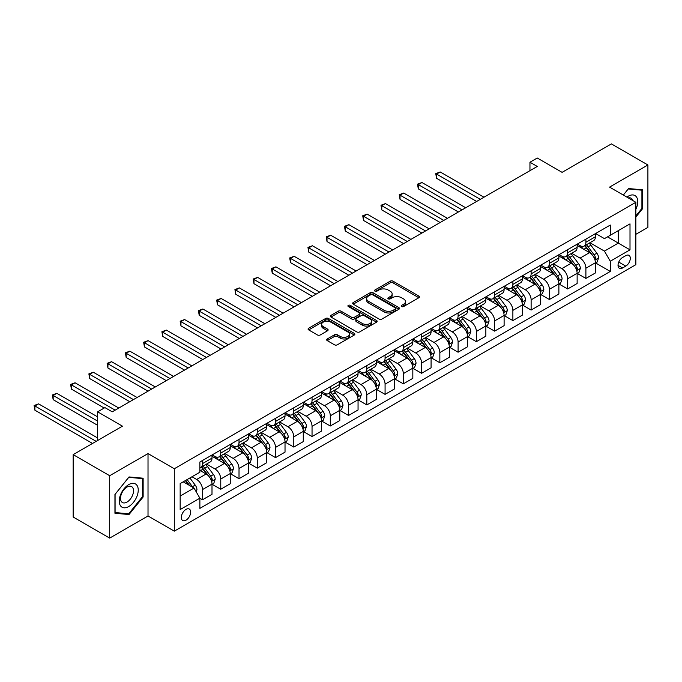 <?xml version="1.0" encoding="UTF-8"?>
<svg xmlns="http://www.w3.org/2000/svg" width="682" height="682" viewBox="0 0 682 682"><rect width="100%" height="100%" fill="white"/><g stroke="black" fill="none" stroke-linecap="round" stroke-linejoin="round"><path stroke-width="1.02" d="M401.621 306.533A1.415 0.818 0 0 0 403.625 306.533L418.859 297.744A2.029 1.168 0 0 0 419.447 296.917A2.029 1.168 0 0 0 418.859 296.082L393.054 281.189A2.029 1.168 0 0 0 390.181 281.189L374.955 289.978A1.415 0.818 0 0 0 374.537 290.558A1.415 0.818 0 0 0 374.955 291.137A1.415 0.818 0 0 0 376.958 291.137L378.928 290.003A6.488 3.742 0 0 1 388.109 290.003L390.257 291.24A6.488 3.742 0 0 1 392.159 293.891A6.488 3.742 0 0 1 390.257 296.542L388.288 297.676A1.415 0.818 0 0 0 387.87 298.256A1.415 0.818 0 0 0 388.288 298.835A1.415 0.818 0 0 0 390.292 298.835L392.261 297.702A6.488 3.742 0 0 1 401.442 297.702L403.591 298.938A6.488 3.742 0 0 1 405.492 301.589A6.488 3.742 0 0 1 403.591 304.24L401.621 305.374A1.415 0.818 0 0 0 401.204 305.954A1.415 0.818 0 0 0 401.621 306.533L401.621 305.374M185.998 520.187A6.607 3.819 120 0 0 190.312 514.364A6.607 3.819 120 0 0 189.306 509.07A6.607 3.819 120 0 0 185.998 509.394A6.607 3.819 120 0 0 181.676 515.217A6.607 3.819 120 0 0 182.691 520.519A6.607 3.819 120 0 0 185.998 520.187M327.249 338.963A2.029 1.168 0 0 0 326.652 339.789A2.029 1.168 0 0 0 327.249 340.616L334.487 344.794A2.029 1.168 0 0 0 337.351 344.794L354.273 335.033A2.029 1.168 0 0 0 354.862 334.197A2.029 1.168 0 0 0 354.273 333.37L328.468 318.477A2.029 1.168 0 0 0 325.595 318.477L308.682 328.238A2.029 1.168 0 0 0 308.085 329.074A2.029 1.168 0 0 0 308.682 329.9L317.428 334.947A2.029 1.168 0 0 0 320.293 334.947L327.531 330.77A2.029 1.168 0 0 0 328.127 329.935A2.029 1.168 0 0 0 327.531 329.108L323.2 326.61A5.422 3.129 0 0 1 321.606 324.393A5.422 3.129 0 0 1 324.956 321.503A5.422 3.129 0 0 1 330.864 322.177L347.854 331.989A5.422 3.129 0 0 1 349.448 334.197A5.422 3.129 0 0 1 346.098 337.096A5.422 3.129 0 0 1 340.19 336.414L337.351 334.777A2.029 1.168 0 0 0 334.487 334.777L327.249 338.963L327.249 340.616M635.854 234.327L647.9 227.37L647.9 164.976L611.387 143.893L562.096 172.35L537.263 158.019L529.957 162.231L537.263 166.451L112.24 411.834L104.934 407.614L97.637 411.834L97.637 440.504M109.683 475.712L109.683 538.107L148.02 515.976L148.02 453.573L109.683 475.712L73.17 454.63L122.462 426.165L97.637 411.834M148.02 453.573L174.311 468.747L635.854 202.29L635.854 264.684L174.311 531.15L174.311 468.747M647.9 164.976L609.563 187.107L635.854 202.29M379.073 319.057A2.029 1.168 0 0 0 381.937 319.057L398.859 309.287A2.029 1.168 0 0 0 399.456 308.46A2.029 1.168 0 0 0 398.859 307.633L373.054 292.731A2.029 1.168 0 0 0 370.181 292.731L353.267 302.501A2.029 1.168 0 0 0 352.671 303.328A2.029 1.168 0 0 0 353.267 304.155L379.073 319.057M348.886 306.84A1.415 0.818 0 0 1 350.326 307.045L376.541 322.177L359.644 331.921A2.029 1.168 0 0 1 356.78 331.921L330.975 317.028L338.212 312.876L338.212 311.188L330.975 315.374A2.029 1.168 0 0 0 330.378 316.201A2.029 1.168 0 0 0 330.975 317.028L330.975 315.374M338.212 312.876A2.029 1.168 0 0 1 341.085 312.876L341.085 311.188A2.029 1.168 0 0 0 338.212 311.188M341.085 311.188L351.545 317.232A2.029 1.168 0 0 0 354.418 317.232L359.218 314.462A2.029 1.168 0 0 0 359.815 313.635A2.029 1.168 0 0 0 359.218 312.808L348.323 306.516A1.415 0.818 0 0 1 347.905 305.937A1.415 0.818 0 0 1 348.783 305.178A1.415 0.818 0 0 1 350.326 305.357L376.566 320.506A2.029 1.168 0 0 1 377.155 321.333A2.029 1.168 0 0 1 376.566 322.16L376.566 320.506M109.683 538.107L73.17 517.024L73.17 454.63M625.769 255.665L622.555 257.515A6.402 3.7 120 0 0 618.378 263.158A6.402 3.7 120 0 0 619.358 268.29A6.402 3.7 120 0 0 622.555 267.975L625.769 266.116A6.402 3.7 120 0 0 629.955 260.481A6.402 3.7 120 0 0 628.975 255.349A6.402 3.7 120 0 0 625.769 255.665M595.608 233.525L604.448 238.632L610.288 235.256L610.288 225.051L199.877 462.004L199.877 472.208L180.159 483.589L180.159 509.565L199.877 498.184L199.877 508.388L610.288 271.436L610.288 261.232L604.448 251.112L589.921 242.724M610.288 235.256L630.006 223.875L630.006 249.842L610.288 261.232M148.02 515.976L174.311 531.15M529.957 162.231L529.957 170.662M607.517 236.859L618.327 243.099L618.327 230.618L630.006 223.875M604.448 251.112L618.327 243.099L630.006 249.842M180.159 496.07L194.029 488.065L183.219 481.824M199.877 498.269L202.503 499.787L202.503 489.582A8.261 4.774 -120 0 0 196.663 479.463L191.983 476.761M202.503 499.787L212 494.305L212 484.101A8.261 4.774 -120 0 0 206.152 473.981L199.877 470.35M212.213 484.314L220.763 489.241L220.763 479.037A8.261 4.774 -120 0 0 214.915 468.918L206.527 464.075M220.763 489.241L230.252 483.76L230.252 473.555A8.261 4.774 -120 0 0 224.412 463.436L212 456.275M230.473 473.768L239.015 478.704L239.015 468.5A8.261 4.774 -120 0 0 233.176 458.381L224.787 453.539M239.015 478.704L248.512 473.223L248.512 463.018A8.261 4.774 -120 0 0 242.664 452.899L230.252 445.73M248.725 463.231L257.276 468.159L257.276 457.954A8.261 4.774 -120 0 0 251.428 447.835L243.039 442.993M257.276 468.159L266.764 462.677L266.764 452.481A8.261 4.774 -120 0 0 260.925 442.362L248.512 435.193M266.986 452.686L275.528 457.622L275.528 447.418A8.261 4.774 -120 0 0 269.688 437.298L261.3 432.456M275.528 457.622L285.025 452.14L285.025 441.936A8.261 4.774 -120 0 0 279.185 431.817L266.764 424.647M285.247 442.149L293.789 447.077L293.789 436.881A8.261 4.774 -120 0 0 287.949 426.762L279.56 421.919M293.789 447.077L303.277 441.604L303.277 431.399A8.261 4.774 -120 0 0 297.437 421.28L285.025 414.11M303.499 431.604L312.041 436.54L312.041 426.335A8.261 4.774 -120 0 0 306.201 416.216L297.812 411.374M312.041 436.54L321.537 431.058L321.537 420.854A8.261 4.774 -120 0 0 315.698 410.735L303.277 403.565M321.759 421.067L330.301 426.003L330.301 415.798A8.261 4.774 -120 0 0 324.462 405.679L316.073 400.837M330.301 426.003L339.798 420.521L339.798 410.317A8.261 4.774 -120 0 0 333.95 400.198L321.537 393.028M340.011 410.53L348.562 415.457L348.562 405.253A8.261 4.774 -120 0 0 342.714 395.134L334.325 390.292M348.562 415.457L358.05 409.976L358.05 399.771A8.261 4.774 -120 0 0 352.21 389.652L339.798 382.491M358.272 399.984L366.814 404.92L366.814 394.716A8.261 4.774 -120 0 0 360.974 384.597L352.585 379.755M366.814 404.92L376.311 399.439L376.311 389.234A8.261 4.774 -120 0 0 370.471 379.115L358.05 371.946M376.532 389.448L385.074 394.375L385.074 384.171A8.261 4.774 -120 0 0 379.226 374.051L370.838 369.209M385.074 394.375L394.563 388.893L394.563 378.698A8.261 4.774 -120 0 0 388.723 368.578L376.311 361.409M394.784 378.902L403.326 383.838L403.326 373.634A8.261 4.774 -120 0 0 397.487 363.515L389.098 358.672M403.326 383.838L412.823 378.357L412.823 368.152A8.261 4.774 -120 0 0 406.983 358.033L394.563 350.863M413.045 368.365L421.587 373.293L421.587 363.097A8.261 4.774 -120 0 0 415.747 352.978L407.359 348.135M421.587 373.293L431.084 367.82L431.084 357.615A8.261 4.774 -120 0 0 425.236 347.496L412.823 340.327M431.297 357.82L439.847 362.756L439.847 352.551A8.261 4.774 -120 0 0 433.999 342.432L425.611 337.59M439.847 362.756L449.336 357.274L449.336 347.07A8.261 4.774 -120 0 0 443.496 336.951L431.084 329.781M449.557 347.283L458.099 352.219L458.099 342.014A8.261 4.774 -120 0 0 452.26 331.895L443.871 327.053M458.099 352.219L467.596 346.737L467.596 336.533A8.261 4.774 -120 0 0 461.748 326.414L449.336 319.244M467.809 336.746L476.36 341.673L476.36 331.469A8.261 4.774 -120 0 0 470.512 321.35L462.123 316.508M476.36 341.673L485.848 336.192L485.848 325.987A8.261 4.774 -120 0 0 480.009 315.868L467.596 308.707M486.07 326.201L494.612 331.137L494.612 320.932A8.261 4.774 -120 0 0 488.772 310.813L480.384 305.971M494.612 331.137L504.109 325.655L504.109 315.451A8.261 4.774 -120 0 0 498.269 305.331L485.848 298.162M504.33 315.664L512.873 320.591L512.873 310.387A8.261 4.774 -120 0 0 507.033 300.268L498.644 295.425M512.873 320.591L522.361 315.11L522.361 304.905A8.261 4.774 -120 0 0 516.521 294.786L504.109 287.625M522.582 305.118L531.125 310.054L531.125 299.85A8.261 4.774 -120 0 0 525.285 289.731L516.896 284.888M531.125 310.054L540.621 304.573L540.621 294.368A8.261 4.774 -120 0 0 534.782 284.249L522.361 277.08M540.843 294.581L549.385 299.509L549.385 289.313A8.261 4.774 -120 0 0 543.545 279.194L535.157 274.343M549.385 299.509L558.882 294.036L558.882 283.831A8.261 4.774 -120 0 0 553.034 273.712L540.621 266.543M559.095 284.036L567.646 288.972L567.646 278.767A8.261 4.774 -120 0 0 561.798 268.648L553.409 263.806M567.646 288.972L577.134 283.49L577.134 273.286A8.261 4.774 -120 0 0 571.294 263.167L558.882 255.997M577.356 273.499L585.898 278.435L585.898 268.231A8.261 4.774 -120 0 0 580.058 258.111L571.669 253.269M585.898 278.435L595.395 272.953L595.395 262.749A8.261 4.774 -120 0 0 589.555 252.63L577.134 245.46M577.356 244.071L580.058 245.631A8.261 4.774 -120 0 0 584.184 246.04A8.261 4.774 -120 0 0 585.898 242.255L585.898 239.135M559.095 254.608L561.798 256.168A8.261 4.774 -120 0 0 565.932 256.577A8.261 4.774 -120 0 0 567.646 252.8L567.646 249.68M540.843 265.153L543.545 266.713A8.261 4.774 -120 0 0 547.672 267.122A8.261 4.774 -120 0 0 549.385 263.337L549.385 260.217M522.582 275.69L525.285 277.25A8.261 4.774 -120 0 0 529.42 277.659A8.261 4.774 -120 0 0 531.125 273.874L531.125 270.754M504.33 286.227L507.033 287.787A8.261 4.774 -120 0 0 511.159 288.196A8.261 4.774 -120 0 0 512.873 284.42L512.873 281.299M486.07 296.772L488.772 298.332A8.261 4.774 -120 0 0 492.907 298.742A8.261 4.774 -120 0 0 494.612 294.956L494.612 291.836M467.809 307.309L470.512 308.869A8.261 4.774 -120 0 0 474.646 309.278A8.261 4.774 -120 0 0 476.36 305.502L476.36 302.382M449.557 317.855L452.26 319.415A8.261 4.774 -120 0 0 456.386 319.824A8.261 4.774 -120 0 0 458.099 316.039L458.099 312.919M431.297 328.392L433.999 329.952A8.261 4.774 -120 0 0 438.134 330.361A8.261 4.774 -120 0 0 439.847 326.584L439.847 323.464M413.045 338.937L415.747 340.497A8.261 4.774 -120 0 0 419.873 340.906A8.261 4.774 -120 0 0 421.587 337.121L421.587 334.001M394.784 349.474L397.487 351.034A8.261 4.774 -120 0 0 401.621 351.443A8.261 4.774 -120 0 0 403.326 347.658L403.326 344.538M376.524 360.011L379.226 361.579A8.261 4.774 -120 0 0 383.361 361.989A8.261 4.774 -120 0 0 385.074 358.203L385.074 355.083M358.272 370.556L360.974 372.116A8.261 4.774 -120 0 0 365.1 372.525A8.261 4.774 -120 0 0 366.814 368.74L366.814 365.62M340.011 381.093L342.714 382.653A8.261 4.774 -120 0 0 346.848 383.062A8.261 4.774 -120 0 0 348.562 379.286L348.562 376.166M321.759 391.639L324.462 393.199A8.261 4.774 -120 0 0 328.588 393.608A8.261 4.774 -120 0 0 330.301 389.823L330.301 386.703M303.499 402.175L306.201 403.735A8.261 4.774 -120 0 0 310.336 404.145A8.261 4.774 -120 0 0 312.041 400.368L312.041 397.248M285.247 412.721L287.949 414.281A8.261 4.774 -120 0 0 292.075 414.69A8.261 4.774 -120 0 0 293.789 410.905L293.789 407.785M266.986 423.258L269.688 424.818A8.261 4.774 -120 0 0 273.823 425.227A8.261 4.774 -120 0 0 275.528 421.442L275.528 418.322M248.725 433.803L251.428 435.363A8.261 4.774 -120 0 0 255.562 435.772A8.261 4.774 -120 0 0 257.276 431.987L257.276 428.867M230.473 444.34L233.176 445.9A8.261 4.774 -120 0 0 237.302 446.309A8.261 4.774 -120 0 0 239.015 442.524L239.015 439.404M212.213 454.877L214.915 456.437A8.261 4.774 -120 0 0 219.05 456.846A8.261 4.774 -120 0 0 220.763 453.07L220.763 449.95M595.616 262.954L610.288 271.436M584.184 246.04L593.681 240.558A8.261 4.774 -120 0 0 595.395 236.773L595.395 233.653M565.932 256.577L575.429 251.095A8.261 4.774 -120 0 0 577.134 247.319L577.134 244.199M547.672 267.122L557.168 261.641A8.261 4.774 -120 0 0 558.882 257.856L558.882 254.736M529.42 277.659L538.908 272.178A8.261 4.774 -120 0 0 540.621 268.393L540.621 265.272M511.159 288.196L520.656 282.723A8.261 4.774 -120 0 0 522.361 278.938L522.361 275.818M492.907 298.742L502.395 293.26A8.261 4.774 -120 0 0 504.109 289.475L504.109 286.355M474.646 309.278L484.143 303.797A8.261 4.774 -120 0 0 485.848 300.02L485.848 296.9M456.386 319.824L465.883 314.342A8.261 4.774 -120 0 0 467.596 310.557L467.596 307.437M438.134 330.361L447.622 324.879A8.261 4.774 -120 0 0 449.336 321.103L449.336 317.983M419.873 340.906L429.37 335.425A8.261 4.774 -120 0 0 431.084 331.64L431.084 328.519M401.621 351.443L411.11 345.962A8.261 4.774 -120 0 0 412.823 342.176L412.823 339.056M383.361 361.989L392.858 356.507A8.261 4.774 -120 0 0 394.563 352.722L394.563 349.602M365.1 372.525L374.597 367.044A8.261 4.774 -120 0 0 376.311 363.259L376.311 360.139M346.848 383.062L356.345 377.581A8.261 4.774 -120 0 0 358.05 373.804L358.05 370.684M328.588 393.608L338.084 388.126A8.261 4.774 -120 0 0 339.798 384.341L339.798 381.221M310.336 404.145L319.824 398.663A8.261 4.774 -120 0 0 321.537 394.887L321.537 391.766M292.075 414.69L301.572 409.209A8.261 4.774 -120 0 0 303.277 405.423L303.277 402.303M273.823 425.227L283.311 419.745A8.261 4.774 -120 0 0 285.025 415.96L285.025 412.84M255.562 435.772L265.059 430.291A8.261 4.774 -120 0 0 266.764 426.506L266.764 423.386M237.302 446.309L246.799 440.828A8.261 4.774 -120 0 0 248.512 437.043L248.512 433.923M219.05 456.846L228.538 451.365A8.261 4.774 -120 0 0 230.252 447.588L230.252 444.468M199.877 467.724A8.261 4.774 -120 0 0 200.789 467.392L210.286 461.91A8.261 4.774 -120 0 0 212 458.125L212 455.005M200.789 467.392A8.261 4.774 -120 0 0 202.503 463.607L202.503 460.486M194.029 488.065L199.877 498.184M635.854 217.055L642.64 208.607L642.64 189.809L628.548 188.556L623.322 195.052M114.943 513.273L129.034 514.526L143.135 496.99L143.135 478.201L129.034 476.94L114.943 494.476L114.943 513.273M641.915 208.18L642.64 208.607M142.402 496.573L143.135 496.99M127.551 513.665L129.034 514.526M402.184 306.738L403.591 305.928A6.488 3.742 0 0 0 405.492 303.277L405.492 301.589M392.159 293.891L392.159 295.579A6.488 3.742 0 0 1 390.257 298.23L388.851 299.04M418.833 297.753L393.054 282.877A2.029 1.168 0 0 0 390.181 282.877L375.518 291.342M398.859 307.633L398.859 309.287L373.054 294.419A2.029 1.168 0 0 0 370.181 294.419L353.293 304.172L353.267 302.501M395.27 309.04A1.415 0.818 0 0 0 395.688 308.46A1.415 0.818 0 0 0 395.27 307.88L372.619 294.803A1.415 0.818 0 0 0 370.616 294.803L368.536 296.005A6.488 3.742 0 0 0 366.635 298.648A6.488 3.742 0 0 0 368.536 301.299L384.017 310.242A6.488 3.742 0 0 0 393.199 310.242L395.27 309.04L395.27 310.728A1.415 0.818 0 0 0 395.688 310.148L395.688 308.46M366.635 298.648L366.635 300.336A6.488 3.742 0 0 0 368.536 302.987L368.536 301.299M395.27 310.728L393.199 311.93A6.488 3.742 0 0 1 384.017 311.93L368.536 302.987M341.085 312.876L351.545 318.92A2.029 1.168 0 0 0 354.418 318.92L359.218 316.15A2.029 1.168 0 0 0 359.815 315.323L359.815 313.635M362.406 323.507A5.422 3.129 0 0 0 368.314 324.18A5.422 3.129 0 0 0 371.664 321.29A5.422 3.129 0 0 0 370.079 319.074L364.094 315.621A2.029 1.168 0 0 0 361.221 315.621L356.422 318.392A2.029 1.168 0 0 0 355.825 319.219A2.029 1.168 0 0 0 356.422 320.046L362.406 323.507L362.406 325.186A5.422 3.129 0 0 0 368.314 325.868A5.422 3.129 0 0 0 371.664 322.978L371.664 321.29M355.825 319.219L355.825 320.907A2.029 1.168 0 0 0 356.422 321.733L356.422 320.046M362.406 325.186L356.422 321.733M349.448 334.197L349.448 335.885A5.422 3.129 0 0 1 346.098 338.784A5.422 3.129 0 0 1 340.19 338.102L337.351 336.465A2.029 1.168 0 0 0 334.487 336.465L327.275 340.633M321.606 324.393L321.606 326.081A5.422 3.129 0 0 0 323.2 328.298L323.2 326.61M327.505 330.779L323.2 328.298M354.273 333.37L354.273 335.033L328.468 320.165A2.029 1.168 0 0 0 325.595 320.165L308.707 329.909L308.682 328.238M595.395 263.082L597.142 262.076L598.608 257.856A5.473 3.163 -120 0 0 596.861 253.193L590.893 245.23A15.805 9.122 -120 0 0 589.163 243.167M583.229 248.981A15.805 9.122 -120 0 0 579.998 245.597M594.892 259.731L595.65 258.086A5.473 3.163 -120 0 0 594.082 254.795L588.114 246.833A15.805 9.122 -120 0 0 586.392 244.77M584.917 245.614A13.12 7.57 60 0 1 587.074 248.06L592.121 254.804M483.956 197.226L440.205 171.975L436.557 174.081L436.557 178.292L476.65 201.446M584.636 245.776A15.805 9.122 60 0 1 586.367 247.839L590.331 253.141M436.557 178.292L435.755 173.62L480.298 199.332M435.755 173.62L440.205 171.975M577.134 273.627L578.89 272.612L580.348 268.393A5.473 3.163 -120 0 0 578.6 263.738L572.633 255.767A15.805 9.122 -120 0 0 570.911 253.704M564.977 259.518A15.805 9.122 -120 0 0 561.738 256.134M576.64 270.268L577.39 268.631A5.473 3.163 -120 0 0 575.83 265.341L569.862 257.37A15.805 9.122 -120 0 0 568.132 255.307M566.665 256.159A13.12 7.57 60 0 1 568.814 258.606L573.869 265.341M465.695 207.763L421.953 182.512L418.296 184.617L418.296 188.837L458.389 211.983M566.384 256.321A15.805 9.122 60 0 1 568.106 258.384L572.07 263.678M418.296 188.837L417.495 184.157L462.046 209.877M417.495 184.157L421.953 182.512M558.882 284.164L560.63 283.149L562.087 278.938A5.473 3.163 -120 0 0 560.348 274.275L554.381 266.312A15.805 9.122 -120 0 0 552.65 264.241M546.717 270.063A15.805 9.122 -120 0 0 543.486 266.679M558.379 280.813L559.138 279.168A5.473 3.163 -120 0 0 557.569 275.878L551.602 267.915A15.805 9.122 -120 0 0 549.88 265.844M548.405 266.696A13.12 7.57 60 0 1 550.562 269.143L555.608 275.886M447.435 218.308L403.693 193.049L400.044 195.163L400.044 199.374L440.137 222.528M548.123 266.858A15.805 9.122 60 0 1 549.845 268.921L553.818 274.224M400.044 199.374L399.243 194.694L443.786 220.414M399.243 194.694L403.693 193.049M540.621 294.709L542.378 293.695L543.835 289.475A5.473 3.163 -120 0 0 542.088 284.82L536.12 276.849A15.805 9.122 -120 0 0 534.398 274.786M528.465 280.6A15.805 9.122 -120 0 0 525.225 277.216M540.127 291.35L540.877 289.714A5.473 3.163 -120 0 0 539.309 286.423L533.341 278.452A15.805 9.122 -120 0 0 531.619 276.389M530.153 277.233A13.12 7.57 60 0 1 532.301 279.688L537.356 286.423M429.183 228.845L385.441 203.594L381.784 205.7L381.784 209.92L421.877 233.065M529.871 277.404A15.805 9.122 60 0 1 531.593 279.467L535.558 284.761M381.784 209.92L380.982 205.239L425.525 230.959M380.982 205.239L385.441 203.594M522.361 305.246L524.117 304.232L525.575 300.02A5.473 3.163 -120 0 0 523.827 295.357L517.86 287.395A15.805 9.122 -120 0 0 516.138 285.323M510.204 291.146A15.805 9.122 -120 0 0 506.965 287.753M521.866 301.896L522.625 300.25A5.473 3.163 -120 0 0 521.057 296.96L515.089 288.989A15.805 9.122 -120 0 0 513.367 286.926M511.892 287.778A13.12 7.57 60 0 1 514.049 290.225L519.096 296.968M410.922 239.391L367.18 214.131L363.532 216.245L363.532 220.457L403.625 243.602M511.611 287.94A15.805 9.122 60 0 1 513.333 290.003L517.306 295.297M363.532 220.457L362.722 215.776L407.273 241.496M362.722 215.776L367.18 214.131M635.854 209.365A13.427 7.749 120 0 0 636.477 196.953A13.427 7.749 120 0 0 626.894 197.115M632.777 200.508A9.19 5.311 120 0 0 632.154 199.178A9.19 5.311 120 0 0 631.123 198.215A9.19 5.311 120 0 0 628.31 197.933M628.224 188.948L641.915 190.184L641.915 208.394L635.854 215.938M641.003 189.664L641.915 190.184M623.348 195.069L628.258 188.965M128.745 484.604A13.427 7.749 120 0 0 119.248 501.048A13.427 7.749 120 0 0 128.745 506.53A13.427 7.749 120 0 0 138.241 490.085A13.427 7.749 120 0 0 128.745 484.604M127.014 487.067A9.19 5.311 120 0 0 121.012 495.166A9.19 5.311 120 0 0 122.419 502.532A9.19 5.311 120 0 0 127.014 502.071A9.19 5.311 120 0 0 133.024 493.973A9.19 5.311 120 0 0 131.609 486.607A9.19 5.311 120 0 0 127.014 487.067M142.402 496.786L128.745 513.776L115.088 512.557L115.088 494.348L128.745 477.357L142.402 478.576L142.402 496.786M141.498 478.056L142.402 478.576M504.109 315.783L505.856 314.777L507.323 310.557A5.473 3.163 -120 0 0 505.575 305.894L499.608 297.932A15.805 9.122 -120 0 0 497.886 295.869M491.944 301.683A15.805 9.122 -120 0 0 488.713 298.298M503.606 312.433L504.365 310.796A5.473 3.163 -120 0 0 502.796 307.497L496.828 299.534A15.805 9.122 -120 0 0 495.106 297.471M493.64 298.315A13.12 7.57 60 0 1 495.788 300.762L500.844 307.505M392.67 249.927L348.92 224.676L345.271 226.782L345.271 231.002L385.364 254.147M493.35 298.477A15.805 9.122 60 0 1 495.081 300.549L499.045 305.843M345.271 231.002L344.47 226.322L389.013 252.042M344.47 226.322L348.92 224.676M485.848 326.328L487.604 325.314L489.062 321.103A5.473 3.163 -120 0 0 487.315 316.439L481.347 308.469A15.805 9.122 -120 0 0 479.625 306.406M473.692 312.22A15.805 9.122 -120 0 0 470.452 308.835M485.354 322.978L486.113 321.333A5.473 3.163 -120 0 0 484.544 318.042L478.576 310.071A15.805 9.122 -120 0 0 476.846 308.008M475.38 308.861A13.12 7.57 60 0 1 477.536 311.307L482.583 318.051M374.409 260.473L330.668 235.213L327.019 237.319L327.019 241.539L367.104 264.684M475.098 309.023A15.805 9.122 60 0 1 476.82 311.086L480.793 316.38M327.019 241.539L326.209 236.859L370.761 262.579M326.209 236.859L330.668 235.213M467.596 336.865L469.344 335.859L470.81 331.64A5.473 3.163 -120 0 0 469.063 326.976L463.095 319.014A15.805 9.122 -120 0 0 461.364 316.951M455.431 322.765A15.805 9.122 -120 0 0 452.2 319.381M467.093 333.515L467.852 331.87A5.473 3.163 -120 0 0 466.283 328.579L460.316 320.617A15.805 9.122 -120 0 0 458.594 318.554M457.119 319.398A13.12 7.57 60 0 1 459.276 321.844L464.323 328.588M356.149 271.01L312.407 245.759L308.758 247.864L308.758 252.084L348.852 275.23M456.838 319.56A15.805 9.122 60 0 1 458.568 321.623L462.532 326.925M308.758 252.084L307.957 247.404L352.5 273.115M307.957 247.404L312.407 245.759M449.336 347.411L451.092 346.396L452.55 342.176A5.473 3.163 -120 0 0 450.802 337.522L444.834 329.551A15.805 9.122 -120 0 0 443.112 327.488M437.179 333.302A15.805 9.122 -120 0 0 433.94 329.918M448.841 344.06L449.591 342.415A5.473 3.163 -120 0 0 448.031 339.125L442.064 331.154A15.805 9.122 -120 0 0 440.333 329.091M438.867 329.943A13.12 7.57 60 0 1 441.015 332.39L446.071 339.125M337.897 281.555L294.155 256.296L290.498 258.401L290.498 262.621L330.591 285.767M438.586 330.105A15.805 9.122 60 0 1 440.308 332.168L444.272 337.462M290.498 262.621L289.697 257.941L334.248 283.661M289.697 257.941L294.155 256.296M431.084 357.948L432.831 356.942L434.289 352.722A5.473 3.163 -120 0 0 432.55 348.059L426.574 340.096A15.805 9.122 -120 0 0 424.852 338.025M418.918 343.847A15.805 9.122 -120 0 0 415.688 340.463M430.581 354.597L431.339 352.952A5.473 3.163 -120 0 0 429.771 349.661L423.803 341.699A15.805 9.122 -120 0 0 422.081 339.627M420.606 340.48A13.12 7.57 60 0 1 422.763 342.927L427.81 349.67M319.636 292.092L275.895 266.841L272.246 268.947L272.246 273.158L312.339 296.312M420.325 340.642A15.805 9.122 60 0 1 422.047 342.705L426.02 348.008M272.246 273.158L271.445 268.478L315.988 294.198M271.445 268.478L275.895 266.841M412.823 368.493L414.579 367.479L416.037 363.259A5.473 3.163 -120 0 0 414.289 358.604L408.322 350.633A15.805 9.122 -120 0 0 406.6 348.57M400.658 354.384A15.805 9.122 -120 0 0 397.427 351M412.32 365.134L413.079 363.497A5.473 3.163 -120 0 0 411.51 360.207L405.543 352.236A15.805 9.122 -120 0 0 403.821 350.173M402.354 351.017A13.12 7.57 60 0 1 404.503 353.472L409.558 360.207M301.384 302.629L257.643 277.378L253.985 279.484L253.985 283.703L294.078 306.849M402.073 351.187A15.805 9.122 60 0 1 403.795 353.25L407.759 358.544M253.985 283.703L253.184 279.023L297.727 304.743M253.184 279.023L257.643 277.378M394.563 379.03L396.319 378.016L397.777 373.804A5.473 3.163 -120 0 0 396.029 369.141L390.061 361.179A15.805 9.122 -120 0 0 388.339 359.107M382.406 364.93A15.805 9.122 -120 0 0 379.166 361.537M394.068 375.68L394.827 374.034A5.473 3.163 -120 0 0 393.258 370.744L387.291 362.773A15.805 9.122 -120 0 0 385.569 360.71M384.094 361.562A13.12 7.57 60 0 1 386.251 364.009L391.298 370.752M283.124 313.174L239.382 287.915L235.733 290.029L235.733 294.24L275.818 317.386M383.813 361.724A15.805 9.122 60 0 1 385.535 363.787L389.507 369.081M235.733 294.24L234.923 289.56L279.475 315.28M234.923 289.56L239.382 287.915M376.311 389.575L378.058 388.561L379.524 384.341A5.473 3.163 -120 0 0 377.777 379.678L371.809 371.716A15.805 9.122 -120 0 0 370.079 369.653M364.145 375.467A15.805 9.122 -120 0 0 360.914 372.082M375.808 386.217L376.566 384.58A5.473 3.163 -120 0 0 374.998 381.281L369.03 373.318A15.805 9.122 -120 0 0 367.308 371.255M365.833 372.099A13.12 7.57 60 0 1 367.99 374.546L373.037 381.289M264.872 323.711L221.121 298.46L217.473 300.566L217.473 304.786L257.566 327.931M365.552 372.261A15.805 9.122 60 0 1 367.283 374.333L371.247 379.627M217.473 304.786L216.671 300.106L261.215 325.825M216.671 300.106L221.121 298.46M358.05 400.112L359.806 399.098L361.264 394.887A5.473 3.163 -120 0 0 359.516 390.223L353.549 382.252A15.805 9.122 -120 0 0 351.827 380.189M345.893 386.003A15.805 9.122 -120 0 0 342.654 382.619M357.556 396.762L358.306 395.117A5.473 3.163 -120 0 0 356.746 391.826L350.778 383.855A15.805 9.122 -120 0 0 349.048 381.792M347.581 382.645A13.12 7.57 60 0 1 349.73 385.091L354.785 391.835M246.611 334.257L202.869 308.997L199.212 311.111L199.212 315.323L239.305 338.468M347.3 382.807A15.805 9.122 60 0 1 349.022 384.87L352.986 390.164M199.212 315.323L198.411 310.642L242.963 336.362M198.411 310.642L202.869 308.997M339.798 410.649L341.546 409.643L343.003 405.423A5.473 3.163 -120 0 0 341.264 400.76L335.297 392.798A15.805 9.122 -120 0 0 333.566 390.735M327.633 396.549A15.805 9.122 -120 0 0 324.402 393.164M339.295 407.299L340.054 405.654A5.473 3.163 -120 0 0 338.485 402.363L332.518 394.401A15.805 9.122 -120 0 0 330.796 392.338M329.321 393.182A13.12 7.57 60 0 1 331.478 395.628L336.524 402.371M228.351 344.794L184.609 319.543L180.96 321.648L180.96 325.868L221.053 349.014M329.039 393.344A15.805 9.122 60 0 1 330.761 395.407L334.734 400.709M180.96 325.868L180.159 321.188L224.702 346.899M180.159 321.188L184.609 319.543M321.537 421.195L323.294 420.18L324.751 415.96A5.473 3.163 -120 0 0 323.004 411.306L317.036 403.335A15.805 9.122 -120 0 0 315.314 401.272M309.381 407.086A15.805 9.122 -120 0 0 306.141 403.701M321.043 417.844L321.793 416.199A5.473 3.163 -120 0 0 320.233 412.908L314.257 404.938A15.805 9.122 -120 0 0 312.535 402.874M311.069 403.727A13.12 7.57 60 0 1 313.217 406.174L318.272 412.917M210.099 355.339L166.357 330.079L162.7 332.185L162.7 336.405L202.793 359.55M310.787 403.889A15.805 9.122 60 0 1 312.509 405.952L316.474 411.246M162.7 336.405L161.898 331.725L206.441 357.445M161.898 331.725L166.357 330.079M303.277 431.732L305.033 430.726L306.491 426.506A5.473 3.163 -120 0 0 304.743 421.843L298.776 413.88A15.805 9.122 -120 0 0 297.054 411.809M291.12 417.631A15.805 9.122 -120 0 0 287.881 414.247M302.782 428.381L303.541 426.736A5.473 3.163 -120 0 0 301.973 423.445L296.005 415.483A15.805 9.122 -120 0 0 294.283 413.411M292.808 414.264A13.12 7.57 60 0 1 294.965 416.711L300.012 423.454M191.838 365.876L148.096 340.625L144.448 342.731L144.448 346.942L184.541 370.096M292.527 414.426A15.805 9.122 60 0 1 294.249 416.489L298.222 421.791M144.448 346.942L143.638 342.262L188.189 367.982M143.638 342.262L148.096 340.625M285.025 442.277L286.781 441.263L288.239 437.043A5.473 3.163 -120 0 0 286.491 432.388L280.524 424.417A15.805 9.122 -120 0 0 278.802 422.354M272.86 428.168A15.805 9.122 -120 0 0 269.629 424.784M284.522 438.918L285.281 437.281A5.473 3.163 -120 0 0 283.712 433.991L277.745 426.02A15.805 9.122 -120 0 0 276.022 423.957M274.556 424.801A13.12 7.57 60 0 1 276.704 427.256L281.76 433.991M173.586 376.413L129.836 351.162L126.187 353.267L126.187 357.487L166.28 380.633M274.266 424.971A15.805 9.122 60 0 1 275.997 427.034L279.961 432.328M126.187 357.487L125.386 352.807L169.929 378.527M125.386 352.807L129.836 351.162M266.764 452.814L268.52 451.799L269.978 447.588A5.473 3.163 -120 0 0 268.231 442.925L262.263 434.963A15.805 9.122 -120 0 0 260.541 432.891M254.608 438.714A15.805 9.122 -120 0 0 251.368 435.321M266.27 449.464L267.029 447.818A5.473 3.163 -120 0 0 265.46 444.528L259.492 436.557A15.805 9.122 -120 0 0 257.762 434.494M256.296 435.346A13.12 7.57 60 0 1 258.452 437.793L263.499 444.536M155.326 386.958L111.584 361.699L107.935 363.813L107.935 368.024L148.02 391.17M256.014 435.508A15.805 9.122 60 0 1 257.736 437.571L261.709 442.865M107.935 368.024L107.125 363.344L151.677 389.064M107.125 363.344L111.584 361.699M248.512 463.359L250.26 462.345L251.726 458.125A5.473 3.163 -120 0 0 249.979 453.462L244.011 445.499A15.805 9.122 -120 0 0 242.28 443.436M236.347 449.25A15.805 9.122 -120 0 0 233.116 445.866M248.009 460L248.768 458.364A5.473 3.163 -120 0 0 247.199 455.064L241.232 447.102A15.805 9.122 -120 0 0 239.51 445.039M238.035 445.883A13.12 7.57 60 0 1 240.192 448.33L245.239 455.073M137.065 397.495L93.323 372.244L89.674 374.35L89.674 378.57L129.768 401.715M237.754 446.045A15.805 9.122 60 0 1 239.484 448.117L243.448 453.411M89.674 378.57L88.873 373.889L133.416 399.609M88.873 373.889L93.323 372.244M230.252 473.896L232.008 472.882L233.466 468.67A5.473 3.163 -120 0 0 231.718 464.007L225.751 456.036A15.805 9.122 -120 0 0 224.028 453.973M218.095 459.787A15.805 9.122 -120 0 0 214.856 456.403M229.757 470.546L230.507 468.901A5.473 3.163 -120 0 0 228.947 465.61L222.98 457.639A15.805 9.122 -120 0 0 221.249 455.576M219.783 456.428A13.12 7.57 60 0 1 221.931 458.875L226.987 465.618M118.813 408.041L75.071 382.781L71.414 384.895L71.414 389.107L104.21 408.041M219.502 456.59A15.805 9.122 60 0 1 221.224 458.654L225.188 463.948M71.414 389.107L70.613 384.426L115.164 410.146M70.613 384.426L75.071 382.781M212 484.433L213.747 483.427L215.205 479.207A5.473 3.163 -120 0 0 213.466 474.544L207.49 466.582A15.805 9.122 -120 0 0 205.768 464.519M211.497 481.083L212.255 479.437A5.473 3.163 -120 0 0 210.687 476.147L204.719 468.184A15.805 9.122 -120 0 0 202.997 466.121M201.522 466.965A13.12 7.57 60 0 1 203.679 469.412L208.726 476.155M97.637 416.89L56.811 393.326L53.162 395.432L53.162 399.652L97.637 425.321M201.241 467.127A15.805 9.122 60 0 1 202.963 469.19L206.936 474.493M53.162 399.652L52.361 394.972L97.637 421.109M52.361 394.972L56.811 393.326M196.22 491.858L196.953 489.744A5.473 3.163 -120 0 0 195.205 485.09L189.877 477.98M97.637 437.972L38.559 403.863L34.901 405.969L34.901 410.189L92.522 443.453M192.929 487.425A5.473 3.163 -120 0 0 192.426 486.692L187.107 479.582M185.734 480.375L189.562 485.482M185.351 480.597L188.599 484.928M34.901 410.189L34.1 405.509L96.171 441.348M34.1 405.509L38.559 403.863M196.663 479.463L206.152 473.981M214.915 468.918L224.412 463.436M233.176 458.381L242.664 452.899M251.428 447.835L260.925 442.362M269.688 437.298L279.185 431.817M287.949 426.762L297.437 421.28M306.201 416.216L315.698 410.735M324.462 405.679L333.95 400.198M342.714 395.134L352.21 389.652M360.974 384.597L370.471 379.115M379.226 374.051L388.723 368.578M397.487 363.515L406.983 358.033M415.747 352.978L425.236 347.496M433.999 342.432L443.496 336.951M452.26 331.895L461.748 326.414M470.512 321.35L480.009 315.868M488.772 310.813L498.269 305.331M507.033 300.268L516.521 294.786M525.285 289.731L534.782 284.249M543.545 279.194L553.034 273.712M561.798 268.648L571.294 263.167M580.058 258.111L589.555 252.63M585.898 242.255L595.395 236.773M585.898 268.231L595.395 262.749M567.646 278.767L577.134 273.286M567.646 252.8L577.134 247.319M549.385 289.313L558.882 283.831M549.385 263.337L558.882 257.856M531.125 299.85L540.621 294.368M531.125 273.874L540.621 268.393M512.873 310.387L522.361 304.905M512.873 284.42L522.361 278.938M494.612 320.932L504.109 315.451M494.612 294.956L504.109 289.475M476.36 331.469L485.848 325.987M476.36 305.502L485.848 300.02M458.099 342.014L467.596 336.533M458.099 316.039L467.596 310.557M439.847 352.551L449.336 347.07M439.847 326.584L449.336 321.103M421.587 363.097L431.084 357.615M421.587 337.121L431.084 331.64M403.326 373.634L412.823 368.152M403.326 347.658L412.823 342.176M385.074 384.171L394.563 378.698M385.074 358.203L394.563 352.722M366.814 394.716L376.311 389.234M366.814 368.74L376.311 363.259M348.562 405.253L358.05 399.771M348.562 379.286L358.05 373.804M330.301 415.798L339.798 410.317M330.301 389.823L339.798 384.341M312.041 426.335L321.537 420.854M312.041 400.368L321.537 394.887M293.789 436.881L303.277 431.399M293.789 410.905L303.277 405.423M275.528 447.418L285.025 441.936M275.528 421.442L285.025 415.96M257.276 457.954L266.764 452.481M257.276 431.987L266.764 426.506M239.015 468.5L248.512 463.018M239.015 442.524L248.512 437.043M220.763 479.037L230.252 473.555M220.763 453.07L230.252 447.588M202.503 489.582L212 484.101M202.503 463.607L212 458.125M618.77 262.076L625.769 266.116M618.028 265.358L622.555 267.975M403.591 305.928L403.591 304.24M388.288 298.835L388.288 297.676M390.257 298.23L390.257 296.542M374.955 291.137L374.955 289.978M390.181 282.877L390.181 281.189M393.054 282.877L393.054 281.189M418.859 297.744L418.859 296.082M370.181 294.419L370.181 292.731M373.054 294.419L373.054 292.731M384.017 311.93L384.017 310.242M393.199 311.93L393.199 310.242M351.545 318.92L351.545 317.232M354.418 318.92L354.418 317.232M359.218 316.15L359.218 314.462M350.326 307.045L350.326 305.357M334.487 336.465L334.487 334.777M337.351 336.465L337.351 334.777M340.19 338.102L340.19 336.414M327.531 330.77L327.531 329.108M325.595 320.165L325.595 318.477M328.468 320.165L328.468 318.477M594.985 260.03L598.566 257.958M588.114 246.833L590.893 245.23M583.809 249.314L586.367 247.839M594.082 254.795L596.861 253.193M593.647 256.935L595.65 258.086M576.725 270.575L580.314 268.503M569.862 257.37L572.633 255.767M565.557 259.859L568.106 258.384M575.83 265.341L578.6 263.738M575.395 267.472L577.39 268.631M558.473 281.112L562.053 279.04M551.602 267.915L554.381 266.312M547.296 270.396L549.845 268.921M557.569 275.878L560.348 274.275M557.134 278.017L559.138 279.168M540.212 291.657L543.801 289.586M533.341 278.452L536.12 276.849M529.044 280.933L531.593 279.467M539.309 286.423L542.088 284.82M538.882 288.554L540.877 289.714M521.96 302.194L525.541 300.123M515.089 288.989L517.86 287.395M510.784 291.478L513.333 290.003M521.057 296.96L523.827 295.357M520.622 299.1L522.625 300.25M503.7 312.731L507.289 310.668M496.828 299.534L499.608 297.932M492.532 302.015L495.081 300.549M502.796 307.497L505.575 305.894M502.361 309.637L504.365 310.796M485.439 323.277L489.028 321.205M478.576 310.071L481.347 308.469M474.271 312.561L476.82 311.086M484.544 318.042L487.315 316.439M484.109 320.182L486.113 321.333M467.187 333.813L470.768 331.742M460.316 320.617L463.095 319.014M456.011 323.098L458.568 321.623M466.283 328.579L469.063 326.976M465.849 330.719L467.852 331.87M448.927 344.359L452.516 342.287M442.064 331.154L444.834 329.551M437.759 333.643L440.308 332.168M448.031 339.125L450.802 337.522M447.597 341.256L449.591 342.415M430.674 354.896L434.255 352.824M423.803 341.699L426.574 340.096M419.498 344.18L422.047 342.705M429.771 349.661L432.55 348.059M429.336 351.801L431.339 352.952M412.414 365.441L416.003 363.37M405.543 352.236L408.322 350.633M401.246 354.717L403.795 353.25M411.51 360.207L414.289 358.604M411.084 362.338L413.079 363.497M394.153 375.978L397.742 373.907M387.291 362.773L390.061 361.179M382.986 365.262L385.535 363.787M393.258 370.744L396.029 369.141M392.823 372.883L394.827 374.034M375.901 386.515L379.482 384.452M369.03 373.318L371.809 371.716M364.725 375.799L367.283 374.333M374.998 381.281L377.777 379.678M374.563 383.42L376.566 384.58M357.641 397.06L361.23 394.989M350.778 383.855L353.549 382.252M346.473 386.344L349.022 384.87M356.746 391.826L359.516 390.223M356.311 393.966L358.306 395.117M339.389 407.597L342.969 405.526M332.518 394.401L335.297 392.798M328.213 396.881L330.761 395.407M338.485 402.363L341.264 400.76M338.05 404.503L340.054 405.654M321.128 418.143L324.717 416.071M314.257 404.938L317.036 403.335M309.96 407.427L312.509 405.952M320.233 412.908L323.004 411.306M319.798 415.04L321.793 416.199M302.876 428.68L306.457 426.608M296.005 415.483L298.776 413.88M291.7 417.964L294.249 416.489M301.973 423.445L304.743 421.843M301.538 425.585L303.541 426.736M284.616 439.225L288.205 437.153M277.745 426.02L280.524 424.417M273.448 428.509L275.997 427.034M283.712 433.991L286.491 432.388M283.277 436.122L285.281 437.281M266.355 449.762L269.944 447.69M259.492 436.557L262.263 434.963M255.187 439.046L257.736 437.571M265.46 444.528L268.231 442.925M265.025 446.667L267.029 447.818M248.103 460.299L251.684 458.236M241.232 447.102L244.011 445.499M236.927 449.583L239.484 448.117M247.199 455.064L249.979 453.462M246.765 457.204L248.768 458.364M229.843 470.844L233.432 468.773M222.98 457.639L225.751 456.036M218.675 460.128L221.224 458.654M228.947 465.61L231.718 464.007M228.513 467.75L230.507 468.901M211.59 481.381L215.171 479.31M204.719 468.184L207.49 466.582M200.414 470.665L202.963 469.19M210.687 476.147L213.466 474.544M210.252 478.287L212.255 479.437M195.529 490.656L196.919 489.855M192.426 486.692L195.205 485.09"/></g></svg>
